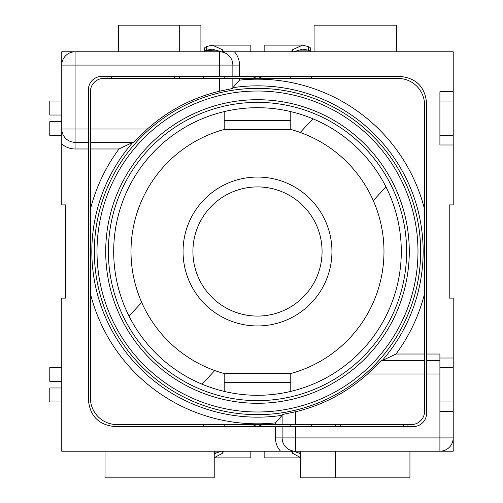 <?xml version="1.0" encoding="UTF-8"?>
<svg xmlns="http://www.w3.org/2000/svg" width="503" height="503" viewBox="0 0 503 503"><rect width="100%" height="100%" fill="white"/><g stroke="black" fill="none" stroke-linecap="round" stroke-linejoin="round"><path stroke-width="0.75" d="M340.374 426.588L340.374 424.589M219.547 91.219L219.547 78.411L103.706 78.411A13.317 13.317 0 0 0 90.389 91.722L90.389 129.007L147.385 129.007A164.707 164.707 0 0 1 219.547 91.219L232.858 88.409L232.858 78.411L397.961 78.411A26.628 26.628 0 0 1 424.589 105.039L424.589 360.682L381.123 360.682L367.599 373.993A164.707 164.707 0 0 1 295.437 411.781L295.437 424.589L411.278 424.589A13.317 13.317 0 0 0 424.589 411.278L424.589 360.682M239.516 78.411L239.516 80.122L232.858 87.679A165.663 165.663 0 0 1 382.085 360.682L395.993 354.024L424.589 354.024M280.555 451.222A19.969 19.969 0 0 1 275.468 437.906L275.468 426.588L282.126 426.588L282.126 437.906A13.317 13.317 0 0 0 295.437 451.222L61.768 451.222L61.768 298.103L65.761 298.103L65.761 204.897L61.768 204.897L61.768 51.778L453.216 51.778L453.216 144.983L439.905 144.983L439.905 91.722L453.216 91.722M174.61 76.412L174.61 78.411M111.697 76.412L111.697 78.411M295.437 424.589L117.023 424.589A26.628 26.628 0 0 1 90.389 397.961L90.389 148.976L118.991 148.976L132.899 142.318A165.663 165.663 0 0 0 282.12 415.321L275.468 422.878A172.322 172.322 0 0 1 90.389 293.595M275.468 437.906L439.905 437.906L439.905 360.682L426.588 360.682L426.588 103.04C425.01 86.868 416.132 77.99 399.96 76.412L101.707 76.412A13.317 13.317 0 0 0 88.396 89.729L88.396 142.318L75.079 142.318L75.079 65.094L219.547 65.094L219.547 76.412M439.905 411.278L453.216 411.278L453.216 451.222L439.905 451.222L439.905 437.906L453.216 437.906A13.317 13.317 0 0 1 439.905 451.222L295.437 451.222L295.437 426.588L282.126 426.588M409.945 451.222L409.945 477.85L300.763 477.85L300.763 451.222M439.905 358.017L453.216 358.017L453.216 298.103L449.223 298.103L449.223 204.897L453.216 204.897L453.216 144.983M275.468 426.588L115.024 426.588C98.852 425.01 89.974 416.132 88.396 399.96L88.396 142.318M224.231 129.46A126.492 126.492 0 0 0 141.714 302.441L129.007 316.073A143.801 143.801 0 0 0 202.036 384.179L214.75 370.548A126.492 126.492 0 0 0 224.231 373.54M453.216 358.017L453.216 411.278M219.547 78.411L232.858 78.411M373.27 200.559L385.977 186.927A143.801 143.801 0 0 0 312.941 118.821L300.234 132.452A126.492 126.492 0 0 1 373.27 200.559M234.429 51.778A19.969 19.969 0 0 1 239.516 65.094L232.858 65.094A13.317 13.317 0 0 0 219.547 51.778L219.547 65.094L232.858 65.094L232.858 76.412M214.75 370.548A126.492 126.492 0 0 1 141.714 302.441M295.437 426.588L413.271 426.588A13.317 13.317 0 0 0 426.588 413.271L426.588 360.682M200.904 51.778L200.904 25.15L179.269 25.15L179.269 51.778M335.715 477.85L335.715 451.222M61.768 367.341L49.784 367.341L49.784 381.318L61.768 381.318M61.768 387.976L49.784 387.976L49.784 401.954L61.768 401.954M439.905 360.682L439.905 354.024L426.588 354.024M290.753 373.54A126.492 126.492 0 0 0 290.753 129.46M131.396 241.515A126.492 126.492 0 0 0 131 251.5M118.356 51.778L118.356 25.15L179.269 25.15M90.389 129.007L90.389 142.318L133.861 142.318L147.385 129.007M90.389 142.318L90.389 148.976M61.768 101.046L49.784 101.046L49.784 115.024L61.768 115.024M61.768 121.682L49.784 121.682L49.784 135.659L61.768 135.659L61.768 129.007A13.317 13.317 0 0 0 75.079 142.318L75.079 148.976A19.969 19.969 0 0 1 61.768 143.889M314.079 51.778L314.079 25.15L396.628 25.15L396.628 51.778M321.291 241.515A64.579 64.579 0 0 0 257.492 186.921A64.579 64.579 0 0 0 192.913 251.5A64.579 64.579 0 0 0 257.492 316.079A64.579 64.579 0 0 0 321.291 241.515M403.287 424.589L403.287 426.588M105.039 451.222L105.039 477.85L214.221 477.85L214.221 451.222M61.768 65.094A13.317 13.317 0 0 1 75.079 51.778L75.079 65.094L61.768 65.094M282.126 424.589L282.126 414.591L295.437 411.781M257.492 107.699A143.801 143.801 0 0 0 113.691 251.5A143.801 143.801 0 0 0 257.492 395.301A143.801 143.801 0 0 0 401.293 251.5A143.801 143.801 0 0 0 257.492 107.699M257.492 400.627A149.127 149.127 0 0 1 108.365 251.5A149.127 149.127 0 0 1 257.492 102.373A149.127 149.127 0 0 1 406.619 251.5A149.127 149.127 0 0 1 257.492 400.627A149.127 149.127 0 0 0 406.619 251.5A149.127 149.127 0 0 0 257.492 102.373M439.905 401.954L453.216 401.954M453.216 367.341L439.905 367.341M439.905 135.659L453.216 135.659M453.216 101.046L439.905 101.046M203.017 78.411L203.904 76.412M311.08 76.412L311.967 78.411M203.64 78.411L204.231 76.412M310.753 76.412L311.344 78.411M291.231 51.778L292.727 49.634L302.668 45.119L308.798 46.817A6.658 2.811 0 0 1 310.753 48.804L310.753 51.778M308.037 46.496L308.037 50.111L308.798 50.438A6.658 2.811 0 0 1 310.571 51.778M302.668 45.119L264.15 45.119L264.15 51.778M293.765 51.778L302.668 49.118L308.037 50.111L297.292 50.111M204.231 51.778L204.231 48.804A6.658 2.811 0 0 1 206.18 46.817L206.947 46.496L206.947 50.111L212.316 49.118L221.219 51.778M224.206 76.412L224.206 78.411M290.778 76.412L290.778 78.411M252.776 76.412A6.658 5.766 180 0 0 262.208 76.412M250.834 51.778L250.834 45.119L212.316 45.119L222.257 49.634L223.753 51.778M206.947 46.496L212.316 45.119M204.413 51.778A6.658 2.811 0 0 1 206.18 50.438L217.692 50.111M252.776 426.588A6.658 5.766 180 0 1 262.208 426.588M290.778 426.588L290.778 424.589M224.206 426.588L224.206 424.589M293.765 451.222L300.763 453.756M291.231 451.222L292.727 453.366L300.763 457.705M300.763 457.881L264.15 457.881L264.15 451.222M250.834 451.222L250.834 457.881L214.221 457.881M203.017 424.589L203.904 426.588M203.64 424.589L204.231 426.588M310.753 426.588L311.344 424.589M311.08 426.588L311.967 424.589M214.221 453.756L221.219 451.222M214.221 457.705L222.257 453.366L223.753 451.222M290.778 391.391L290.778 373.704L290.369 373.327L224.615 373.327L224.206 373.704L224.206 391.391M224.206 120.349L224.206 129.296L224.615 129.673L290.369 129.673L290.778 129.296L290.778 120.349L224.206 120.349L224.206 111.609M290.778 111.609L290.778 120.349M257.492 177.056A74.444 74.444 0 0 0 183.048 251.5A74.444 74.444 0 0 0 257.492 325.944A74.444 74.444 0 0 0 331.263 261.485A74.444 74.444 0 0 0 257.492 177.056M239.516 80.122A172.322 172.322 0 0 1 424.589 209.405M424.589 293.595A172.322 172.322 0 0 1 395.993 354.024M439.905 373.993L426.588 373.993M88.396 129.007L61.768 129.007M424.589 373.993L367.599 373.993M90.389 209.405A172.322 172.322 0 0 1 118.991 148.976M275.468 422.878L275.468 424.589M88.396 148.976L75.079 148.976M239.516 65.094L239.516 76.412M257.492 99.713A151.787 151.787 0 0 1 409.279 251.5A151.787 151.787 0 0 1 257.492 403.287A151.787 151.787 0 0 1 105.705 251.5A151.787 151.787 0 0 1 257.492 99.713M257.492 411.988A160.488 160.488 0 0 0 417.98 251.5A160.488 160.488 0 0 0 257.492 91.012A160.488 160.488 0 0 0 97.004 251.5A160.488 160.488 0 0 0 257.492 411.988M257.492 414.648A163.148 163.148 0 0 0 420.64 251.5A163.148 163.148 0 0 0 257.492 88.352A163.148 163.148 0 0 0 94.344 251.5A163.148 163.148 0 0 0 257.492 414.648M308.798 46.817L308.798 50.438M292.727 51.778L292.727 49.634M222.257 51.778L222.257 49.634M206.18 50.438L206.18 46.817M297.292 452.889L300.763 452.889M292.727 451.222L292.727 453.366M214.221 452.889L217.692 452.889M222.257 451.222L222.257 453.366M290.778 382.651L224.206 382.651M107.038 78.411L107.038 76.412M407.946 424.589L407.946 426.588M179.269 78.411L179.269 76.412M335.715 424.589L335.715 426.588"/></g></svg>
